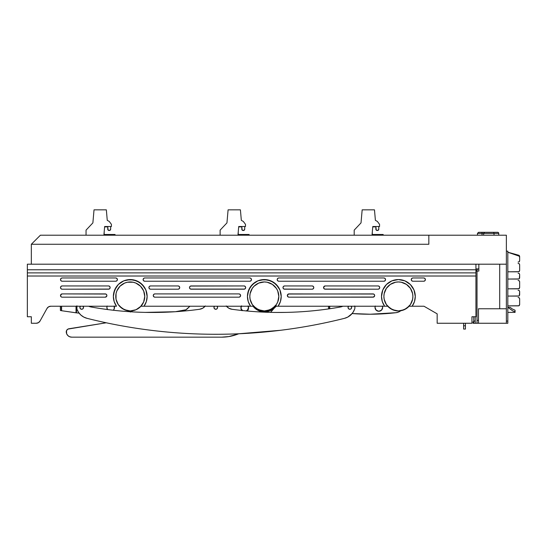 <?xml version="1.0" encoding="UTF-8"?>
<svg xmlns="http://www.w3.org/2000/svg" width="547" height="547" viewBox="0 0 547 547"><rect width="100%" height="100%" fill="white"/><g stroke="black" fill="none" stroke-linecap="round" stroke-linejoin="round"><path stroke-width="0.82" d="M485.298 232.311L497.667 232.311A1.087 1.087 0 0 1 498.755 233.398L498.755 235.21L498.755 233.398L494.009 233.398L494.009 235.21L494.009 233.398L498.755 233.398A1.087 1.087 0 0 0 497.667 232.311L486.235 232.311M40.396 235.21L506.372 235.21L428.834 235.21L428.834 244.27L31.336 244.27L31.336 264.201L31.336 244.27L40.396 235.21L428.834 235.21L428.834 244.27L31.336 244.27L40.396 235.21M475.938 268.912L478.837 268.912L475.938 268.912M506.372 264.201L31.336 264.201L506.372 264.201L506.372 235.21L506.372 264.201M477.907 269.274L477.907 268.912L477.025 269.274L477.907 269.274M483.692 233.398L482.044 233.398L482.023 232.974L482.044 235.21L482.044 233.398L477.463 233.398L494.009 233.398L493.784 232.632L494.009 233.398M484.006 232.632L484.82 232.311M483.63 235.21L483.63 233.398L484.717 232.311L478.557 232.311L484.758 232.311M482.023 232.974L481.907 232.393L482.023 232.974M477.025 270.362L475.938 270.362L477.025 270.362L477.025 268.912L477.025 270.362M411.255 279.599A1.627 1.627 0 0 0 412.889 281.226A1.627 1.627 0 0 1 411.255 279.599L411.734 278.444L412.889 277.965L423.761 277.965L424.91 278.444L425.388 279.599L424.91 280.748L423.761 281.226L412.889 281.226L411.734 280.748L411.255 279.599A1.627 1.627 0 0 1 412.889 277.965A1.627 1.627 0 0 0 411.255 279.599M287.455 294.922A1.627 1.627 0 0 0 287.811 296.693L287.455 294.915L288.966 293.91L373.656 294.033L374.538 294.915L374.538 296.166L373.027 297.171L288.966 297.171A1.627 1.627 0 0 1 287.332 295.544A1.627 1.627 0 0 1 288.966 293.91A1.627 1.627 0 0 0 287.462 294.915M287.811 296.7A1.627 1.627 0 0 0 288.966 297.171L287.811 296.693M282.984 287.572A1.627 1.627 0 0 0 284.618 289.199A1.627 1.627 0 0 1 282.984 287.572L283.462 286.416L284.618 285.937L312.152 285.937L313.308 286.416L313.787 287.572L313.308 288.72L312.152 289.199L284.618 289.199L283.462 288.72L282.984 287.572A1.627 1.627 0 0 1 284.618 285.937L312.152 285.937A1.627 1.627 0 0 1 313.787 287.572A1.627 1.627 0 0 1 312.152 289.199A1.627 1.627 0 0 0 313.308 288.72M324.05 288.72L323.694 286.943L325.198 285.937L378.1 285.937L379.256 286.416L379.734 287.572L379.256 288.72L378.1 289.199L325.198 289.199L324.05 288.72A1.627 1.627 0 0 0 325.198 289.199A1.627 1.627 0 0 1 323.571 287.572A1.627 1.627 0 0 0 324.043 288.72M277.185 279.599A1.627 1.627 0 0 0 278.82 281.226A1.627 1.627 0 0 1 277.185 279.599L277.664 278.444L278.82 277.965L383.898 277.965L385.054 278.444L385.532 279.599L385.054 280.748L383.898 281.226L278.82 281.226L277.664 280.748L277.185 279.599A1.627 1.627 0 0 1 278.82 277.965A1.627 1.627 0 0 0 277.185 279.599M153.386 294.922A1.627 1.627 0 0 0 154.897 297.171A1.627 1.627 0 0 1 153.263 295.544L153.741 294.389L154.897 293.91L238.964 293.91L240.112 294.389L240.591 295.544L240.112 296.693L238.964 297.171L154.897 297.171L153.741 296.693L153.263 295.544A1.627 1.627 0 0 1 154.897 293.91A1.627 1.627 0 0 0 153.392 294.915M149.044 286.943L148.921 287.572A1.627 1.627 0 0 0 150.548 289.199A1.627 1.627 0 0 1 148.921 287.572L149.393 286.416L150.548 285.937L178.09 285.937L179.238 286.416L179.717 287.572L179.238 288.72L178.09 289.199L150.548 289.199L149.393 288.72L148.921 287.572A1.627 1.627 0 0 1 150.548 285.937A1.627 1.627 0 0 0 148.921 287.565M189.501 287.572A1.627 1.627 0 0 0 191.129 289.199A1.627 1.627 0 0 1 189.501 287.572L189.98 286.416L191.129 285.937L244.037 285.937L245.186 286.416L245.665 287.572L245.186 288.72L244.037 289.199L191.129 289.199L189.98 288.72L189.501 287.572A1.627 1.627 0 0 1 191.129 285.937A1.627 1.627 0 0 0 189.501 287.572M60.628 278.977L60.505 279.599A1.627 1.627 0 0 0 62.132 281.226A1.627 1.627 0 0 1 60.505 279.599L60.984 278.444L62.132 277.965L115.766 277.965L116.914 278.444L117.393 279.599L116.914 280.748L115.766 281.226L62.132 281.226L60.984 280.748L60.505 279.599A1.627 1.627 0 0 1 62.132 277.965A1.627 1.627 0 0 0 60.505 279.592L60.628 280.221M257.856 280.85A16.889 16.889 0 0 0 250.56 306.231L144.018 306.231A16.889 16.889 0 0 0 147.143 296.447L145.858 289.985L144.299 287.066L139.635 282.409L133.55 279.886L126.966 279.886L123.793 280.85L118.316 284.508L116.217 287.066L113.694 293.151L113.373 296.447L114.173 301.582L116.497 306.231L50.789 306.231L116.497 306.231A16.889 16.889 0 0 1 113.373 296.447L114.658 289.985L118.316 284.508L123.793 280.85L130.254 279.565L136.716 280.85L142.199 284.508L145.858 289.985L147.143 296.447A16.889 16.889 0 0 0 126.966 279.886A16.889 16.889 0 0 0 113.373 296.433A16.889 16.889 0 0 1 130.254 279.565A16.889 16.889 0 0 1 147.143 296.447L146.343 301.582L144.018 306.231L140.948 306.231L136.1 309.711L130.254 310.942L135.806 309.834L140.504 306.696L143.649 301.992L144.75 296.447A14.495 14.495 0 0 1 130.254 310.942A14.495 14.495 0 0 1 115.766 296.447A14.495 14.495 0 0 0 118.207 304.501L122.207 308.501L127.43 310.662L130.254 310.942L124.415 309.711L119.561 306.231A14.495 14.495 0 0 0 140.948 306.231L250.56 306.231A16.889 16.889 0 0 1 264.324 279.565A16.889 16.889 0 0 1 281.213 296.447A16.889 16.889 0 0 0 257.869 280.843L264.324 279.565L270.786 280.85L276.262 284.508L279.927 289.985L281.213 296.447L280.413 301.582L278.088 306.231L275.018 306.231L270.17 309.711L264.324 310.942L267.155 310.662L272.379 308.501L276.379 304.501A14.495 14.495 0 0 0 278.82 296.447A14.495 14.495 0 0 1 264.324 310.942A14.495 14.495 0 0 1 249.829 296.447A14.495 14.495 0 0 0 252.276 304.501L256.276 308.501L261.5 310.662L264.324 310.942L258.485 309.711L253.63 306.231A14.495 14.495 0 0 0 275.018 306.231L384.63 306.231A16.889 16.889 0 0 1 398.394 279.565A16.889 16.889 0 0 1 415.282 296.447A16.889 16.889 0 0 0 382.797 289.978A16.889 16.889 0 0 0 384.63 306.231L278.088 306.231A16.889 16.889 0 0 0 281.213 296.447A16.889 16.889 0 0 1 278.088 306.231M113.373 296.447A16.889 16.889 0 0 0 116.484 306.217M143.123 279.599A1.627 1.627 0 0 0 144.75 281.226A1.627 1.627 0 0 1 143.123 279.599L143.594 278.444L144.75 277.965L249.829 277.965L250.984 278.444L251.463 279.599L250.984 280.748L249.829 281.226L144.75 281.226L143.594 280.748L143.123 279.599A1.627 1.627 0 0 1 144.75 277.965A1.627 1.627 0 0 0 143.123 279.599M60.628 294.915L60.505 295.544A1.627 1.627 0 0 0 60.977 296.693L60.628 294.915L62.132 293.91L105.879 294.033L106.761 294.915L106.761 296.166L105.256 297.171L62.132 297.171A1.627 1.627 0 0 1 60.505 295.544A1.627 1.627 0 0 1 62.132 293.91A1.627 1.627 0 0 0 60.505 295.537L60.628 296.166M60.984 296.7A1.627 1.627 0 0 0 62.132 297.171L61.51 297.048M60.628 286.943L60.505 287.572A1.627 1.627 0 0 0 62.132 289.199A1.627 1.627 0 0 1 60.505 287.572L60.984 286.416L62.132 285.937L108.518 285.937L109.667 286.416L110.145 287.572L109.667 288.72L108.518 289.199L62.132 289.199L60.984 288.72L60.505 287.572A1.627 1.627 0 0 1 62.132 285.937A1.627 1.627 0 0 0 60.505 287.565M28.8 316.74L31.336 316.74L27.35 316.74L27.35 269.774L475.938 269.774L475.938 276.016L27.35 276.016L27.35 272.891L475.938 272.891L475.938 316.74L471.952 316.74L473.764 316.74L473.764 321.089L473.764 316.74M142.302 304.501A14.495 14.495 0 0 0 144.75 296.447L143.649 290.901L140.504 286.197L135.806 283.059L133.085 282.231L127.43 282.231L124.709 283.059L120.005 286.197L116.867 290.901L116.039 293.623L116.039 299.277L118.207 304.501M384.63 306.231L387.7 306.231A14.495 14.495 0 0 0 409.088 306.231L404.24 309.711L398.394 310.942L401.224 310.662L406.448 308.501L410.448 304.501A14.495 14.495 0 0 0 412.889 296.447A14.495 14.495 0 0 1 398.394 310.942A14.495 14.495 0 0 1 383.898 296.447A14.495 14.495 0 0 0 386.346 304.501L390.339 308.501L395.563 310.662L398.394 310.942L392.555 309.711L387.7 306.231L384.63 306.231L382.305 301.582L381.505 296.447L382.791 289.985L386.456 284.508L391.932 280.85L398.394 279.565L404.855 280.85L410.332 284.508L413.997 289.985L415.282 296.447L414.482 301.582L412.158 306.231L409.088 306.231L423.987 306.231L412.158 306.231A16.889 16.889 0 0 0 415.282 296.447A16.889 16.889 0 0 1 412.158 306.231M410.448 304.501L412.609 299.277L412.889 296.447L412.609 293.623L410.448 288.392L406.448 284.399L401.224 282.231L398.394 281.951L395.563 282.231L390.339 284.399L386.346 288.392L384.179 293.623L383.898 296.447L384.179 299.277L386.346 304.501M276.379 304.501L277.719 301.992L278.82 296.447L277.719 290.901L276.379 288.392L272.379 284.399L267.155 282.231L264.324 281.951L258.779 283.059L254.075 286.197L252.276 288.392L250.109 293.623L249.829 296.447L250.109 299.277L252.276 304.501M404.089 309.773L408.561 306.778M135.95 309.773L140.422 306.778M27.35 269.774L27.35 264.201L27.35 269.774L475.938 269.774L475.938 264.201L27.35 264.201L475.938 264.201L475.938 272.891L27.35 272.891L27.35 269.774M383.898 296.447A14.495 14.495 0 0 1 398.394 281.951A14.495 14.495 0 0 1 412.889 296.447A14.495 14.495 0 0 0 398.394 281.951A14.495 14.495 0 0 0 383.898 296.447L384.021 294.553M250.56 306.231L253.63 306.231L250.56 306.231L248.242 301.582L247.442 296.447L248.728 289.985L252.386 284.508L257.863 280.85L254.943 282.409L250.287 287.066L247.764 293.151L247.442 296.447M249.829 296.447A14.495 14.495 0 0 1 264.324 281.951A14.495 14.495 0 0 1 278.82 296.447A14.495 14.495 0 0 0 264.324 281.951A14.495 14.495 0 0 0 249.829 296.447L249.958 294.553M115.766 296.447A14.495 14.495 0 0 1 130.254 281.951A14.495 14.495 0 0 1 144.75 296.447A14.495 14.495 0 0 0 130.254 281.951A14.495 14.495 0 0 0 115.766 296.447L115.889 294.553M471.952 316.74L471.952 323.263L437.162 323.263L437.162 313.841L423.987 306.231L437.162 313.841L437.162 323.263L471.952 323.263L471.952 316.74L475.938 316.74L475.938 276.016L27.35 276.016L27.35 316.74L31.336 316.74L31.336 323.263L31.336 316.74M46.987 308.474L48.587 306.833L46.987 308.474L40.034 321.021L46.987 308.474A4.349 4.349 0 0 1 50.789 306.231L48.587 306.833L50.789 306.231M40.034 321.021A4.349 4.349 0 0 1 36.232 323.263L31.336 323.263L36.232 323.263L38.434 322.662L40.034 321.021L38.434 322.662L36.232 323.263M62.132 285.937L108.518 285.937A1.627 1.627 0 0 1 110.145 287.572A1.627 1.627 0 0 1 108.518 289.199A1.627 1.627 0 0 0 110.145 287.572M110.145 287.565A1.627 1.627 0 0 0 108.518 285.937M109.14 289.076L62.132 289.199M60.505 287.572L60.628 288.194M62.132 293.91L105.256 293.91A1.627 1.627 0 0 1 106.884 295.544A1.627 1.627 0 0 1 105.256 297.171A1.627 1.627 0 0 0 106.761 294.922M106.761 294.915A1.627 1.627 0 0 0 106.412 294.389M106.405 294.389A1.627 1.627 0 0 0 105.256 293.91L105.879 294.033M105.256 297.171L62.132 297.171M144.75 277.965L249.829 277.965A1.627 1.627 0 0 1 251.463 279.599A1.627 1.627 0 0 1 249.829 281.226A1.627 1.627 0 0 0 251.463 279.599A1.627 1.627 0 0 0 249.829 277.965M249.829 281.226L144.75 281.226M144.128 278.095L143.594 278.444M143.594 280.748L144.128 281.103M281.213 296.447L279.927 289.985L278.368 287.066L273.705 282.409L267.62 279.886L261.028 279.886L257.863 280.85M252.823 305.267L252.146 304.303M251.326 302.853L250.875 301.848M250.3 300.098L250.095 299.195M264.324 281.951L266.218 282.074M278.553 299.195L278.355 300.098M277.773 301.848L277.329 302.853M276.502 304.303L275.825 305.267M412.623 299.195L412.424 300.098M411.843 301.848L411.392 302.853M410.571 304.303L409.894 305.267M414.482 301.582L414.653 301.007M415.282 296.447L413.997 289.985L410.332 284.508L404.855 280.85L398.394 279.565L391.932 280.85L386.456 284.508L382.791 289.985L381.505 296.447M386.893 305.267L386.216 304.303M385.396 302.853L384.944 301.848M384.363 300.098L384.165 299.195M398.394 281.951L400.288 282.074M147.143 296.447A16.889 16.889 0 0 1 144.018 306.231L144.709 305.178M118.754 305.267L118.077 304.303M117.256 302.853L116.805 301.848M116.231 300.098L116.026 299.195M130.254 281.951L132.148 282.074M144.49 299.195L144.285 300.098M143.704 301.848L143.259 302.853M142.439 304.303L141.755 305.267M62.132 277.965L115.766 277.965A1.627 1.627 0 0 1 117.393 279.599A1.627 1.627 0 0 1 115.766 281.226A1.627 1.627 0 0 0 117.393 279.599A1.627 1.627 0 0 0 115.766 277.965M115.766 281.226L62.132 281.226M60.984 280.748L61.51 281.103M116.914 280.748L117.27 280.221M190.506 286.06L244.037 285.937A1.627 1.627 0 0 1 245.665 287.572A1.627 1.627 0 0 1 244.037 289.199A1.627 1.627 0 0 0 245.665 287.572A1.627 1.627 0 0 0 244.037 285.937L244.659 286.06M244.659 289.076L190.506 289.076M150.548 285.937L178.09 285.937A1.627 1.627 0 0 1 179.717 287.572A1.627 1.627 0 0 1 178.09 289.199A1.627 1.627 0 0 0 179.717 287.572M179.717 287.565A1.627 1.627 0 0 0 178.09 285.937M150.548 289.199L178.09 289.199M148.921 287.572L149.044 288.194M154.897 293.91L238.964 293.91A1.627 1.627 0 0 1 240.591 295.544A1.627 1.627 0 0 1 238.964 297.171A1.627 1.627 0 0 0 240.112 296.7M240.119 296.693A1.627 1.627 0 0 0 240.119 294.389M239.586 294.033L240.112 294.389A1.627 1.627 0 0 0 238.964 293.91M238.964 297.171L154.897 297.171M153.741 296.693L154.275 297.048M240.468 296.166L240.468 294.915M278.82 277.965L383.898 277.965A1.627 1.627 0 0 1 385.532 279.599A1.627 1.627 0 0 1 383.898 281.226A1.627 1.627 0 0 0 385.054 278.45A1.627 1.627 0 0 0 383.898 277.965M383.898 281.226L278.82 281.226M384.527 281.103L385.054 280.748M385.054 278.444L384.527 278.095M323.571 287.572A1.627 1.627 0 0 1 325.198 285.937A1.627 1.627 0 0 0 324.05 286.416M324.043 286.416A1.627 1.627 0 0 0 323.571 287.565M325.198 285.937L378.1 285.937A1.627 1.627 0 0 1 379.734 287.572A1.627 1.627 0 0 1 378.1 289.199A1.627 1.627 0 0 0 379.734 287.572L379.611 286.943M379.734 287.565A1.627 1.627 0 0 0 378.1 285.937M378.1 289.199L324.576 289.076M379.611 288.194L379.734 287.572M313.787 287.572A1.627 1.627 0 0 0 312.152 285.937L312.781 286.06M312.152 289.199L283.996 289.076M284.618 285.937L283.996 286.06M288.344 294.033L373.027 293.91A1.627 1.627 0 0 1 374.661 295.544A1.627 1.627 0 0 1 373.027 297.171A1.627 1.627 0 0 0 374.538 294.922M374.538 294.915A1.627 1.627 0 0 0 373.027 293.91L373.656 294.033M288.966 297.171L373.656 297.048M412.889 277.965L423.761 277.965A1.627 1.627 0 0 1 425.388 279.599A1.627 1.627 0 0 1 423.761 281.226A1.627 1.627 0 0 0 424.91 278.444A1.627 1.627 0 0 0 423.761 277.965L424.383 278.095M423.761 281.226L412.889 281.226M411.734 278.444L411.378 278.977M107.089 306.231A3.802 3.802 0 0 0 106.884 307.462A3.802 3.802 0 0 1 107.089 306.231M114.289 306.231A3.802 3.802 0 0 1 114.494 307.462L114.207 306.005L114.494 307.462A3.802 3.802 0 0 1 113.291 310.245L114.207 308.918L114.207 306.005M129.379 310.915L131.13 310.915M130.945 311.797A9.422 9.422 0 0 0 132.606 310.751L130.384 312.043M76.908 305.807L76.929 309.178L78.522 312.337L80.84 315.017L79.089 313.13A228.277 228.277 0 0 1 76.505 312.857L79.089 313.13L76.505 312.857L76.389 306.231L76.505 312.857L61.469 310.696M107.178 306.005L106.884 307.462L107.178 306.005L106.884 307.462L107.499 309.534A3.802 3.802 0 0 1 106.884 307.462A3.802 3.802 0 0 0 107.499 309.534M61.394 310.682L60.416 310.505L61.394 310.682L61.319 306.231L61.449 310.696M61.592 306.231L61.599 310.723L61.592 306.231M76.04 312.809L76.026 306.231L76.04 312.809L61.599 310.723M113.379 310.156L113.291 310.245A3.802 3.802 0 0 0 114.494 307.462L114.207 308.918L114.494 307.462M107.178 308.918L106.884 307.462L107.527 309.575M113.851 309.575L114.207 308.918M124.025 309.534L125.222 310.04M241.241 306.005L240.953 307.462A3.802 3.802 0 0 1 241.159 306.231M248.359 306.231A3.802 3.802 0 0 1 248.564 307.462L248.276 306.005M264.775 311.906L264.18 312.152A9.422 9.422 0 0 0 264.775 311.906A14.495 14.495 0 0 0 266.608 311.756A14.495 14.495 0 0 1 264.775 311.906M240.953 307.462L241.241 308.918L242.54 310.552A3.802 3.802 0 0 1 240.953 307.462L241.241 308.918A3.802 3.802 0 0 0 242.54 310.552M248.564 307.462L247.921 309.575L246.212 310.976L247.449 310.156L248.564 307.462A3.802 3.802 0 0 1 246.321 310.928A3.802 3.802 0 0 0 248.55 307.783L248.55 307.79A3.802 3.802 0 0 0 248.099 306.231A3.802 3.802 0 0 1 248.557 308.111L248.099 306.231M274.491 306.778L275.018 306.231A14.495 14.495 0 0 1 253.63 306.231L253.815 306.429M241.405 306.231L240.947 307.961A3.802 3.802 0 0 1 241.405 306.231A3.802 3.802 0 0 0 240.96 307.715L240.96 307.715A3.802 3.802 0 0 0 241.241 308.918L242.642 310.628M258.095 309.534L259.292 310.04M263.449 310.915L264.851 310.928M270.02 309.773L270.71 309.458M375.228 306.231A3.802 3.802 0 0 0 375.023 307.462A3.802 3.802 0 0 1 375.228 306.231M382.428 306.231A3.802 3.802 0 0 1 382.633 307.462L382.339 306.005L382.633 307.462A3.802 3.802 0 0 1 378.825 311.27A3.802 3.802 0 0 1 375.023 307.462L376.138 310.156L378.825 311.27L381.519 310.156L382.633 307.462L382.339 306.005M397.519 310.915L399.269 310.915M352.111 313.554L350.702 315.017L353.02 312.337L354.613 309.178A14.495 14.495 0 0 1 344.507 318.333A527.739 527.739 0 0 1 87.035 318.333A14.495 14.495 0 0 1 83.725 317.055L80.84 315.017A14.495 14.495 0 0 1 78.522 312.337L80.84 315.017L83.732 317.055L87.035 318.333C108.08 323.626 129.372 327.605 150.91 330.279C172.449 332.945 194.069 334.279 215.771 334.279C237.473 334.279 259.093 332.945 280.632 330.279C302.17 327.605 323.462 323.626 344.507 318.333L347.81 317.055L352.111 313.554A228.277 228.277 0 0 0 396.035 312.693A9.422 9.422 0 0 0 400.746 310.751L398.524 312.043L396.035 312.693L370.34 314.224L352.111 313.554L370.34 314.224M375.31 306.005L375.023 307.462A3.802 3.802 0 0 0 378.825 311.27A3.802 3.802 0 0 0 382.633 307.462L382.339 308.918L382.633 307.462M329.499 308.775L329.451 306.231L329.499 308.775M329.732 306.231L329.732 308.74L329.732 306.231M375.31 308.918L375.023 307.462L376.138 310.156L378.825 311.27L380.938 310.628L382.339 308.918M392.165 309.534L393.361 310.04M396.035 312.693L398.524 312.043M381.991 309.575L380.281 310.976M377.368 310.976L375.666 309.575M381.519 310.156L380.938 310.628M376.712 310.628L376.138 310.156M351.119 306.183L351.653 307.462A1.812 1.812 0 0 0 351.167 306.231A1.812 1.812 0 0 1 351.653 307.462L351.119 308.74L349.841 309.274L348.555 308.74L348.029 307.462A1.812 1.812 0 0 1 348.514 306.231A1.812 1.812 0 0 0 348.029 307.462L348.555 306.183M82.98 306.183L83.513 307.462A1.812 1.812 0 0 0 83.028 306.231A1.812 1.812 0 0 1 83.513 307.462L82.98 308.74L81.701 309.274L80.423 308.74L79.889 307.462A1.812 1.812 0 0 1 80.375 306.231A1.812 1.812 0 0 0 79.889 307.462L80.423 306.183M217.05 306.183L217.583 307.462A1.812 1.812 0 0 0 217.097 306.231A1.812 1.812 0 0 1 217.583 307.462L217.05 308.74L215.771 309.274L214.492 308.74L213.959 307.462A1.812 1.812 0 0 1 214.445 306.231A1.812 1.812 0 0 0 213.959 307.462L214.492 306.183M354.914 307.462A5.073 5.073 0 0 0 354.914 307.455L354.695 305.985L354.914 307.462A5.073 5.073 0 0 1 354.613 309.178A5.073 5.073 0 0 0 354.764 306.231M205.323 305.937L202.787 308.173L199.587 309.274C181.57 311.735 163.471 312.768 145.29 312.392C127.109 312.009 109.072 310.217 91.171 307.004L88.655 306.231A10.872 10.872 0 0 0 91.164 307.004L88.655 306.231A10.872 10.872 0 0 0 91.171 307.004A347.851 347.851 0 0 0 199.587 309.274C181.57 311.735 163.471 312.768 145.29 312.392L175.368 311.722L185.987 309.752L189.898 306.231L187.354 308.761A5.436 5.436 0 0 1 184.38 310.279A5.436 5.436 0 0 0 187.354 308.761L189.898 306.231M342.887 306.231L340.371 307.004C322.47 310.217 304.433 312.009 286.252 312.392C268.071 312.768 249.972 311.735 231.955 309.274L228.755 308.173L226.219 305.937M150.91 330.279C172.449 332.945 194.069 334.279 215.771 334.279C237.473 334.279 259.093 332.945 280.632 330.279L238.8 333.773L228.769 336.583L221.706 337.157L71.684 337.157L69.578 336.726L67.801 335.523L66.631 333.725L66.529 330.6L67.951 329.096L106.255 322.792L68.949 328.761A3.234 3.234 0 0 0 67.951 329.096L68.949 328.761A3.234 3.234 0 0 0 66.249 331.612L66.631 333.725L66.249 331.612A5.436 5.436 0 0 0 71.684 337.157L221.706 337.157A44.157 44.157 0 0 0 221.713 337.157L71.684 337.157A5.436 5.436 0 0 1 67.801 335.523M353.02 312.337A14.495 14.495 0 0 1 350.702 315.017L353.02 312.337L354.613 309.178M83.376 306.771L83.376 308.159M81.701 309.274L80.423 308.74M217.05 308.74L215.771 309.274L214.492 308.74M348.165 308.159L348.165 306.771M348.029 307.462A1.812 1.812 0 0 0 349.841 309.274A1.812 1.812 0 0 0 351.653 307.462A1.812 1.812 0 0 1 351.119 308.74L349.841 309.274A1.812 1.812 0 0 1 348.562 308.747M199.587 309.274A8.697 8.697 0 0 0 205.084 306.231A8.697 8.697 0 0 1 199.587 309.274A347.851 347.851 0 0 1 91.171 307.004M76.929 309.178A5.073 5.073 0 0 1 76.778 306.231A5.073 5.073 0 0 0 76.929 309.178A14.495 14.495 0 0 0 87.035 318.333M344.507 318.333A14.495 14.495 0 0 0 347.817 317.055L350.702 315.017L347.81 317.055M288.966 312.323L288.966 312.323A347.851 347.851 0 0 0 340.371 307.004A10.872 10.872 0 0 0 342.88 306.231A10.872 10.872 0 0 1 340.371 307.004A347.851 347.851 0 0 1 231.955 309.274A347.851 347.851 0 0 0 275.92 312.453L286.252 312.392M226.458 306.231A8.697 8.697 0 0 0 231.955 309.274A8.697 8.697 0 0 1 226.458 306.231M217.583 307.462A1.812 1.812 0 0 1 215.771 309.274A1.812 1.812 0 0 1 213.959 307.462A1.812 1.812 0 0 0 217.446 308.159A1.812 1.812 0 0 0 217.583 307.462M83.513 307.462A1.812 1.812 0 0 1 81.701 309.274A1.812 1.812 0 0 1 79.889 307.462A1.812 1.812 0 0 0 81.701 309.274A1.812 1.812 0 0 0 83.513 307.462M348.029 307.469A1.812 1.812 0 0 0 348.555 308.74M280.632 330.279L238.8 333.773L235.648 334.894A83.342 83.342 0 0 0 235.654 334.894A44.157 44.157 0 0 1 221.706 337.157L228.769 336.583M80.84 315.017L79.089 313.13M145.29 312.392L175.368 311.722L185.987 309.752M276.037 306.231L273.992 308.399A14.495 14.495 0 0 0 276.037 306.231A14.495 14.495 0 0 1 253.029 306.231A14.495 14.495 0 0 0 273.992 308.399L271.326 311.517M253.835 307.188L254.656 308.023M256.844 309.698L257.924 310.313M260.803 311.421L261.562 311.599M265.37 311.886L269.746 310.935L273.432 308.857L276.351 305.8M269.172 311.147L270.348 310.689M272.816 309.308L273.671 308.665M273.992 308.399L270.553 312.364A83.342 83.342 0 0 0 273.992 308.399M241.836 310.477A3.802 3.802 0 0 1 240.947 307.961L242.006 310.675M247.135 311.004L248.235 309.561L248.557 308.111A3.802 3.802 0 0 1 247.135 311.004M248.557 308.111L247.955 305.985M241.63 305.862L240.947 307.961M253.029 306.231L257.459 310.06L261.404 311.564L266.362 311.79M235.73 334.867L238.8 333.773A83.342 83.342 0 0 1 235.648 334.894M67.117 329.732A3.234 3.234 0 0 0 66.529 330.6M515.069 312.392L507.821 312.392L515.069 312.392L515.069 311.769L515.069 312.392M478.837 271.08L478.837 264.201L499.705 264.201L499.705 308.768L478.475 308.768L478.475 323.263L506.372 323.263L477.025 323.263L478.475 323.263L478.475 320.364L477.025 320.364L477.025 323.263L475.213 323.263L475.213 321.089L473.764 321.089L473.764 323.263L475.213 323.263L473.039 323.263L473.039 321.814L473.039 323.263L473.764 323.263L473.764 321.089L475.213 321.089L475.213 316.74L475.213 323.263L477.025 323.263L477.025 271.08L475.938 271.08L477.025 271.08L477.025 320.364L478.475 320.364L478.475 308.768L499.705 308.768L499.705 264.201L478.837 264.201L478.837 271.08L477.025 271.08L478.475 271.08M515.069 310.217L515.069 311.769L512.915 311.024L507.821 307.318L510.125 307.318L512.354 309.014L510.125 307.318L507.821 307.318L512.915 311.024L515.069 311.769L515.069 310.217L512.354 309.014L515.069 310.217M506.372 251.155L507.821 251.155L506.372 251.155L506.372 321.089L506.372 251.155M499.705 308.768L506.372 308.768L499.705 308.768M506.372 323.263L506.372 321.089L507.821 321.089L507.821 251.155L507.821 323.263L507.821 321.089L506.372 321.089L506.372 323.263L507.821 323.263L506.372 323.263M473.039 321.814L473.764 321.814L473.039 321.814M518.071 262.027L518.522 262.027A1.45 1.128 -90 0 0 519.65 260.577L518.953 261.91M519.103 256.105A1.45 1.128 90 0 0 518.31 255.251L507.821 252.194L518.761 255.251L519.588 256.187L519.65 257.35L519.65 256.673A1.45 1.128 -90 0 0 518.761 255.251L518.31 255.251L519.13 256.187M518.071 263.476L518.522 263.476A1.45 1.128 -90 0 1 519.65 264.926L519.322 263.9L518.522 263.476M518.071 271.804L507.821 271.804L518.953 271.695L519.65 270.362L519.65 264.926L519.65 270.362A1.45 1.128 -90 0 1 518.522 271.804M518.071 273.254L518.522 273.254A1.45 1.128 -90 0 1 519.65 274.703L519.322 273.685L518.522 273.254M518.071 279.052L507.821 279.052L518.953 278.943M518.071 290.286L518.522 290.286A1.45 1.128 -90 0 1 519.65 291.736L519.322 290.71L518.522 290.286M518.071 296.084L507.821 296.084L518.953 295.975M518.071 297.534L518.522 297.534A1.45 1.128 -90 0 1 519.65 298.983L519.322 297.958L518.522 297.534M518.071 305.869L507.821 305.869L518.953 305.759L519.65 304.419L519.65 298.983L519.65 304.419A1.45 1.128 -90 0 1 518.522 305.869M518.071 280.502L518.522 280.502A1.45 1.128 -90 0 1 519.65 281.951L519.322 280.926L518.522 280.502M518.071 288.837L507.821 288.837L518.953 288.727L519.65 287.387L519.65 281.951L519.65 287.387A1.45 1.128 -90 0 1 518.522 288.837M507.821 252.256L519.144 256.14L519.65 257.35L519.65 260.577L519.65 257.35A1.45 1.128 -90 0 0 518.809 255.941L507.821 252.256M519.322 278.628L519.65 274.703L519.65 277.602A1.45 1.128 -90 0 1 518.522 279.052M519.322 295.66L519.65 291.736L519.65 294.635A1.45 1.128 -90 0 1 518.522 296.084M465.429 329.062L463.617 329.062L463.617 323.263L465.429 323.263L465.429 325.8L465.429 323.263L463.617 323.263L463.617 325.8L465.429 325.8L465.429 329.062L465.429 325.8L463.617 325.8L463.617 329.062L465.429 329.062M115.041 235.21L115.041 234.485L103.951 234.485L115.041 234.485L115.041 235.21M109.338 230.499L109.044 230.499A1.306 1.306 0 0 1 107.745 229.193L107.745 226.875L108.128 230.116L109.838 230.403L110.644 229.193A1.306 1.306 0 0 1 109.338 230.499M110.644 226.513L110.644 229.193L110.692 226.513M104.614 226.875L107.745 226.875L104.614 226.875M107.745 229.193L108.128 230.116M243.408 230.499L243.114 230.499A1.306 1.306 0 0 1 241.808 229.193L241.808 226.875L242.191 230.116L243.907 230.403L244.707 229.193A1.306 1.306 0 0 1 243.408 230.499M244.707 226.513L244.707 229.193L244.755 226.513M238.683 226.875L241.808 226.875L238.683 226.875M241.808 229.193L242.191 230.116M377.471 230.499L377.184 230.499A1.306 1.306 0 0 1 375.878 229.193L375.878 226.875L376.261 230.116L377.977 230.403L378.777 229.193A1.306 1.306 0 0 1 377.471 230.499M378.777 226.513L378.777 229.193L378.825 226.513M372.753 226.875L375.878 226.875L372.753 226.875M375.878 229.193L376.261 230.116M249.104 235.21L249.104 234.485L238.02 234.485L249.104 234.485L249.104 235.21M383.173 235.21L383.173 234.485L372.09 234.485L383.173 234.485L383.173 235.21M86.05 235.21L86.05 230.137L92.881 222.889L86.05 230.137L86.05 235.21M94.022 209.843L92.881 222.889L94.022 209.843L106.344 209.843L107.26 220.352L106.344 209.843L94.022 209.843M109.243 221.439L107.26 220.352L109.243 221.439L111.417 224.338L109.243 221.439M111.417 224.338L111.417 226.513L104.648 226.513L111.417 226.513L111.417 224.338M103.889 235.21L104.648 226.513L103.889 235.21M220.12 235.21L220.12 230.137L226.95 222.889L220.12 230.137L220.12 235.21M228.092 209.843L226.95 222.889L228.092 209.843L240.413 209.843L241.33 220.352L240.413 209.843L228.092 209.843M243.312 221.439L241.33 220.352L243.312 221.439L245.48 224.338L243.312 221.439M245.48 224.338L245.48 226.513L238.718 226.513L245.48 226.513L245.48 224.338M237.959 235.21L238.718 226.513L237.959 235.21M354.189 235.21L354.189 230.137L361.02 222.889L354.189 230.137L354.189 235.21M362.162 209.843L361.02 222.889L362.162 209.843L374.476 209.843L375.399 220.352L374.476 209.843L362.162 209.843M377.375 221.439L375.399 220.352L377.375 221.439L379.55 224.338L377.375 221.439M379.55 224.338L379.55 226.513L372.787 226.513L379.55 226.513L379.55 224.338M372.022 235.21L372.787 226.513L372.022 235.21M477.463 235.21L477.463 233.398L478.55 232.311M60.341 306.231L60.416 310.505M328.48 306.231L328.528 308.918M104.169 234.485L104.169 232.003M238.239 234.485L238.239 232.003M372.302 234.485L372.302 232.003"/></g></svg>
